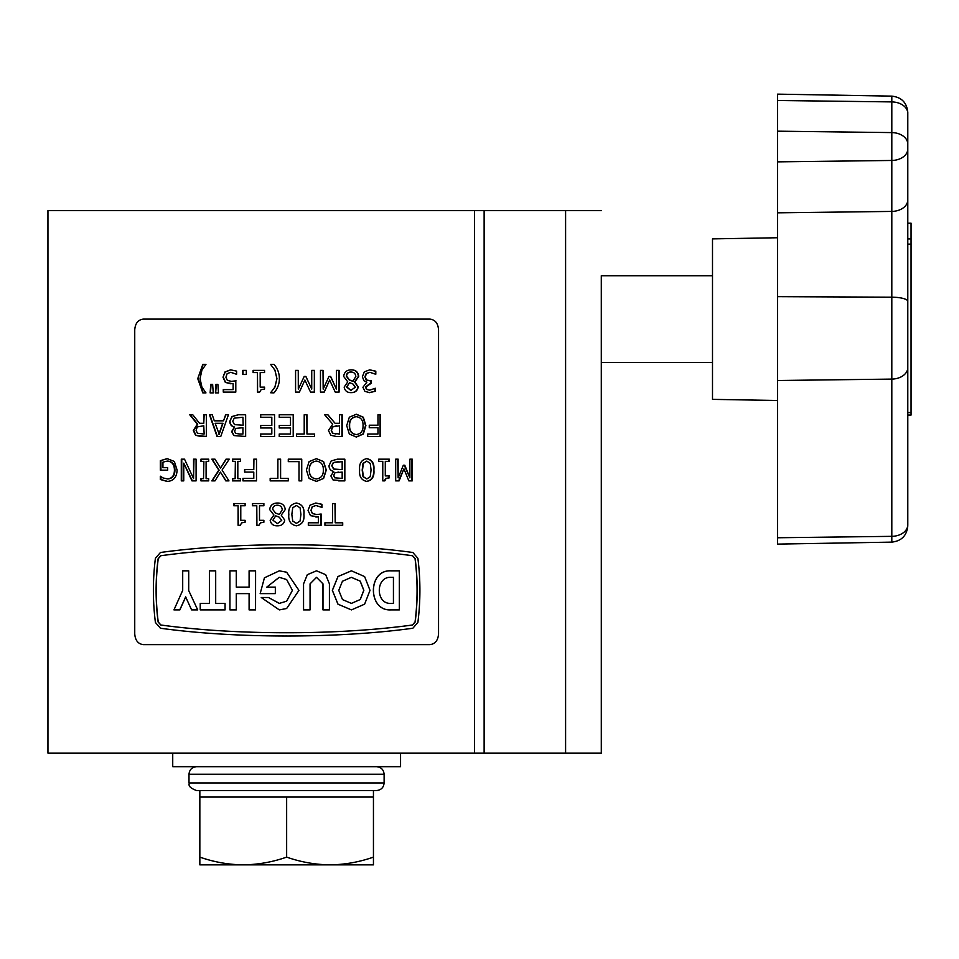 <?xml version="1.0" encoding="UTF-8"?>
<svg xmlns="http://www.w3.org/2000/svg" width="959" height="959" viewBox="0 0 959 959"><rect width="100%" height="100%" fill="white"/><g stroke="black" fill="none" stroke-linecap="round" stroke-linejoin="round"><path stroke-width="1.44" d="M47.95 753.115L47.95 210.62L484.127 210.62L484.127 753.115L47.95 753.115M712.501 275.724L601.293 275.724L601.293 753.115L601.293 362.526L712.501 362.526M601.293 210.62L484.127 210.62M601.293 753.115L484.127 753.115M907.789 223.279L911.05 223.279L911.05 415.067L907.789 415.067M777.593 400.49L712.501 399.364L712.501 238.887L777.593 237.748M907.789 489.294L907.789 438.335M911.05 223.171L907.789 223.171L907.789 112.395L907.789 524.837A16.279 11.508 180 0 1 891.81 536.345L777.593 537.759L777.593 544.113L891.81 542.123L891.81 379.093L777.593 380.507L777.593 537.759M907.789 367.585A16.279 11.508 180 0 1 891.81 379.093L891.81 297.182A16.279 4.208 180 0 1 907.789 301.39L907.789 413.713M911.05 238.935L907.789 238.935L907.789 244.125L911.05 244.125M777.593 296.667L891.81 297.182L891.81 96.128L777.593 94.138L777.593 380.507M384.115 782.952L188.995 782.952L188.995 774.273L384.115 774.273C383.648 769.657 381.107 767.128 376.503 766.673C381.119 767.128 383.648 769.657 384.115 774.273L384.115 782.952C383.648 787.567 381.107 790.096 376.503 790.552L196.595 790.552L199.844 790.552L199.844 797.061L373.447 797.061L373.447 857.118C359.277 862.081 344.808 864.658 330.04 864.862L373.447 864.862L373.447 857.118M243.25 864.862L330.04 864.862C315.247 864.658 300.778 862.069 286.645 857.118C272.608 862.057 258.139 864.634 243.25 864.862C228.542 864.67 214.073 862.093 199.844 857.118L199.844 864.862L243.25 864.862M199.844 797.061L199.844 857.118M286.645 797.061L286.645 857.118M172.728 753.115L172.728 766.673L400.562 766.673L400.562 753.115M351.33 577.342L360.14 581.13L363.797 590.3L360.212 599.531L351.414 603.391L360.272 599.543L363.857 590.3L360.2 581.118L351.354 577.342L342.435 581.25L338.767 590.372L342.495 599.591L351.438 603.391M370.006 590.36L364.612 576.563L351.438 570.833L338 576.551L332.389 590.372L338.012 604.194L351.45 609.9L364.624 604.158L370.006 590.36M351.378 570.833L337.952 576.551L332.341 590.372L337.964 604.194L351.45 609.9M275.341 593.621L275.341 587.112L275.329 593.621L260.165 593.621L264.432 577.798L279.345 570.833L286.645 572.223L279.345 570.833M279.417 603.403L268.532 597.529L261.244 597.529L279.345 609.9L286.645 608.509L298.944 590.372L286.645 572.223M275.329 587.112L266.794 587.112L279.153 577.33M266.794 587.112L279.249 577.33L286.645 579.548L292.399 590.36L286.645 601.185L279.273 603.403L268.52 597.529M303.547 583.863L303.547 609.9L310.057 609.9L310.057 583.863L316.53 577.342L322.967 583.863L322.967 609.9L329.416 609.9L329.416 583.863L325.652 574.645L316.53 570.833L307.348 574.645L303.547 583.863L303.559 609.9M412.406 555.729C337.616 545.407 235.686 545.407 160.884 555.729L158.235 558.749C155.562 579.811 155.562 600.897 158.235 621.983L160.884 625.004C235.674 635.326 337.604 635.326 412.406 625.004L415.055 621.983C417.728 600.921 417.728 579.847 415.055 558.749L412.514 555.729C337.628 545.407 235.662 545.407 160.776 555.729L158.115 558.749C155.442 579.811 155.442 600.885 158.115 621.983L160.776 625.004C235.662 635.326 337.628 635.326 412.514 625.004L415.175 621.983C417.848 600.921 417.848 579.847 415.175 558.749L412.514 555.729M390.793 570.833L390.697 570.833C367.501 569.73 367.729 611.099 390.697 609.9L399.328 609.9L399.328 570.833L390.793 570.833C367.573 569.742 367.8 611.099 390.793 609.9M188.707 590.36L188.707 570.833L188.611 590.36L197.71 609.9L188.611 590.36M188.611 570.833L182.701 570.833L182.701 590.36L173.963 609.9L179.86 609.9L185.734 596.882M215.691 603.391L215.691 570.833L215.619 603.391L225.077 603.391L225.077 609.9L225.029 603.391M200.299 603.391L209.422 603.391L209.422 570.833L215.619 570.833M255.55 570.833L249.1 570.833L249.1 587.112L236.334 587.112L236.334 570.833L229.932 570.833L229.932 609.9L236.334 609.9L236.334 593.621L249.1 593.621L249.1 609.9L255.55 609.9L255.585 570.833L255.55 609.9M438.551 633.767L438.551 329.968C438.095 323.387 435.23 319.767 429.98 319.119L143.311 319.119C138.072 319.755 135.207 323.375 134.739 329.968L134.739 633.767C135.195 640.348 138.06 643.969 143.311 644.616L429.98 644.616C435.218 643.98 438.083 640.36 438.551 633.767M197.746 378.625L202.828 364.336L205.969 364.336L201.917 370.162L200.047 378.625L201.917 387.088L205.969 392.902L202.828 392.902L197.746 378.625L203.2 364.336L205.969 364.336M215.355 392.902L215.967 384.391L217.885 384.391L218.508 392.902L215.355 392.902M210.129 392.902L210.74 384.391L212.634 384.391L213.258 392.902L210.129 392.902M223.003 377.211L224.981 371.96L230.616 369.838L236.609 371.121L236.609 374.226L230.711 372.308L227.151 373.638L225.916 377.187L227.319 380.351L231.431 381.37L235.806 380.819L235.806 392.087L223.267 392.087L223.267 389.618L233.121 389.618L233.121 383.732L225.377 382.485L223.003 377.211L225.257 371.96L230.867 369.838M236.417 374.226L230.711 372.308M242.807 370.39L246.319 370.39L246.319 374.501L242.807 374.501L242.807 370.39M257.468 372.583L253.104 372.583L253.104 370.39L264.564 370.39L264.564 372.583L260.189 372.583L260.189 387.136L264.564 387.136L264.564 389.066L261.124 389.654L259.673 392.087L257.468 392.087L257.468 372.583L257.599 392.087L259.673 392.087M270.594 364.336L273.926 364.336C277.547 368.412 279.369 373.171 279.369 378.625C279.369 384.068 277.547 388.827 273.926 392.902L270.594 392.758L274.897 387.088L276.899 378.625L274.897 370.162L270.594 364.336M295.576 370.39L298.309 370.39L298.309 389.102L304.219 376.431L305.885 376.431L311.735 389.102L311.735 370.39L314.468 370.39L314.468 392.087L310.524 392.087L304.878 380.052L299.412 392.087L295.576 392.087L295.576 370.39L298.261 370.39L298.309 389.102M320.462 370.39L323.171 370.39L323.171 389.102L329.009 376.431L330.663 376.431L336.417 389.102L336.417 370.39L339.102 370.39L339.102 392.087L335.218 392.087L329.656 380.052L324.262 392.087L320.462 392.087L320.462 370.39L323.003 370.39L323.171 389.102M343.646 376.407C344.293 372.104 346.822 369.91 351.222 369.838C355.657 369.838 358.151 372.008 358.726 376.348L354.854 381.982L358.198 386.897C357.527 390.733 355.202 392.651 351.222 392.639C347.23 392.734 344.892 390.888 344.173 387.088L347.781 381.862L343.646 376.407M375.604 374.226L369.886 372.308L366.494 373.519L365.247 376.899L366.566 380.028L371.193 380.819L371.193 383.3L365.763 387.04L366.949 389.474L369.706 390.157L375.293 388.239L375.293 391.272L369.599 392.639L364.923 391.38L362.91 387.304L366.865 382.15L363.905 380.735L362.382 376.719L364.324 371.828L369.802 369.838L375.808 371.205L375.808 374.226M189.762 414.779L192.795 414.779L199.532 423.291L203.776 423.291L203.776 414.779L206.353 414.779L206.353 436.477L200.743 436.477L195.576 435.302L193.298 430.531L197.302 424.166L189.762 414.779M209.47 414.779L212.251 414.779L214.289 420.821L223.543 420.821L225.605 414.779L228.446 414.779L220.762 436.477L217.046 436.477L209.47 414.779M229.776 421.409L231.958 416.542L238.156 414.779L245.648 414.779L245.648 436.477L233.828 435.566L231.646 431.574L234.44 427.055C231.479 426.371 229.92 424.501 229.776 421.409L232.198 416.542L238.371 414.779L245.648 414.779M271.817 427.966L260.596 427.966L260.596 425.496L271.817 425.496L271.817 417.249L260.596 417.249L260.596 414.779L274.562 414.779L274.562 436.477L260.596 436.477L260.596 434.007L271.817 434.007L271.817 427.966L271.817 434.007M279.225 414.779L293.238 414.779L293.238 436.477L279.225 436.477L279.225 434.007L290.493 434.007L290.493 427.966L279.225 427.966L279.225 425.496L290.493 425.496L290.493 417.249L279.225 417.249L279.225 414.779L279.261 417.249M296.535 434.007L304.207 434.007L304.207 414.779L306.952 414.779L306.952 434.007L314.6 434.007L314.6 436.477L296.535 436.477L296.535 434.007L304.135 434.007M324.669 414.779L327.93 414.779L335.063 423.291L339.498 423.291L339.498 414.779L342.171 414.779L342.171 436.477L336.333 436.477L330.891 435.302L328.457 430.531L332.725 424.166L324.669 414.779L327.738 414.779L335.063 423.291M349.34 434.055L346.702 425.616L349.34 417.213L356.376 414.228L363.329 417.213L365.894 425.616L363.317 434.055L356.376 437.028L349.34 434.055M367.705 434.007L377.966 434.007L377.966 427.69L369.263 427.69L369.263 425.221L377.966 425.221L377.966 414.779L380.507 414.779L380.507 436.477L367.705 436.477L367.705 434.007L377.558 434.007M160.345 460.68L167.154 458.63L174.346 461.459L177.103 470.066C176.78 477.294 173.459 481.082 167.142 481.418L160.345 479.524L160.345 476.203L163.114 477.966L167.561 478.949C172.081 478.445 174.37 475.508 174.418 470.138C174.382 464.588 172.033 461.567 167.345 461.099L162.934 462.13L162.934 467.692L167.681 467.692L167.681 470.162L160.345 470.162L160.345 460.68L167.693 458.63M181.287 459.169L184.524 459.169L193.55 478.589L193.55 459.169L196.092 459.169L196.092 480.879L191.968 480.879L183.756 463.149L183.756 480.879L181.287 480.879L181.287 459.169M203.512 461.375L200.946 461.375L200.946 459.169L208.69 459.169L208.69 461.375L206.101 461.375L206.101 478.673L208.69 478.673L208.69 480.879L200.946 480.879L200.946 478.673L203.512 478.673L203.895 461.375L203.512 478.673M225.785 480.879L228.973 480.879L222.068 470.018L229.249 459.169L226.012 459.169L220.51 468.1L214.972 459.169L211.819 459.169L218.832 470.15L211.819 480.879L214.996 480.879L220.39 472.056L225.785 480.879M235.135 461.375L232.45 461.375L232.45 459.169L240.517 459.169L240.517 461.375L237.82 461.375L237.82 478.673L240.517 478.673L240.517 480.879L232.45 480.879L232.45 478.673L235.135 478.673L235.363 461.375L235.135 478.673M253.787 472.08L244.557 472.08L244.557 469.61L253.787 469.61L253.787 459.169L256.509 459.169L256.509 480.879L242.939 480.879L242.939 478.397L253.787 478.397L253.787 472.08L253.787 478.397M270.174 478.397L277.858 478.397L277.858 459.169L280.603 459.169L280.603 478.397L288.287 478.397L288.287 480.879L270.174 480.879L270.174 478.397M288.287 459.169L301.737 459.169L301.737 480.879L299.004 480.879L299.004 461.651L288.287 461.651L288.287 459.169L301.677 459.169L301.677 480.879L299.004 480.879M309.11 478.457L306.4 470.018L309.11 461.603L316.386 458.63L323.615 461.603L326.288 470.018L323.603 478.457L316.386 481.418L309.11 478.457M328.997 465.81L331.203 460.943L337.424 459.169L344.844 459.169L344.844 480.879L333.085 479.968L330.891 475.976L333.696 471.444C330.723 470.773 329.153 468.891 328.997 465.81M359.637 470.042C359.002 463.569 361.387 459.769 366.806 458.63C372.164 459.721 374.525 463.521 373.89 470.006C374.513 476.503 372.152 480.315 366.806 481.418C361.411 480.303 359.026 476.503 359.637 470.042M378.733 459.169L389.282 459.169L389.282 461.375L385.29 461.375L385.29 475.928L389.282 475.928L389.282 477.858L386.141 478.445L384.811 480.879L382.773 480.879L382.773 461.375L378.733 461.375L378.733 459.169L388.815 459.169L388.815 461.375M395.695 459.169L398.141 459.169L398.141 477.882L403.343 465.223L404.806 465.223L409.889 477.882L409.889 459.169L412.238 459.169L412.238 480.879L408.846 480.879L403.931 468.843L399.112 480.879L395.695 480.879L395.695 459.169L397.637 459.169L398.141 477.882M238.084 505.765L233.792 505.765L233.792 503.571L245.108 503.571L245.108 505.765L240.781 505.765L240.781 520.329L245.108 520.329L245.108 522.247L241.692 522.847L240.265 525.268L238.084 525.268L238.084 505.765L238.312 525.268L240.265 525.268M256.784 505.765L252.421 505.765L252.421 503.571L263.881 503.571L263.881 505.765L259.505 505.765L259.505 520.329L263.881 520.329L263.881 522.247L260.44 522.847L258.99 525.268L256.784 525.268L256.784 505.765L256.916 525.268L258.99 525.268M269.635 509.601C270.294 505.285 272.895 503.091 277.451 503.019C282.054 503.019 284.667 505.189 285.267 509.529L281.227 515.163L284.727 520.078C284.02 523.914 281.586 525.832 277.451 525.82C273.327 525.928 270.906 524.07 270.174 520.269L273.878 515.043L269.707 509.601C270.366 505.285 272.955 503.091 277.487 503.019M288.839 514.432C288.168 507.97 290.685 504.158 296.391 503.019C302.097 504.122 304.602 507.91 303.931 514.408C304.59 520.905 302.073 524.705 296.391 525.82C290.697 524.693 288.18 520.905 288.839 514.432M308.043 510.392L310.081 505.141L315.859 503.019L321.948 504.302L321.948 507.419L315.955 505.489L312.322 506.82L311.052 510.38L312.49 513.544L316.698 514.551L321.133 514.012L321.133 525.268L308.318 525.268L308.318 522.799L318.412 522.799L318.412 516.913L310.488 515.666L308.043 510.392M324.933 522.799L332.509 522.799L332.509 503.571L335.206 503.571L335.206 522.799L342.711 522.799L342.711 525.268L324.933 525.268L324.933 522.799L332.305 522.799M287.76 544.736L286.118 544.736M285.53 635.997L287.173 635.997M417.884 558.27L412.838 552.492C337.82 542.147 235.482 542.147 160.453 552.492L155.406 558.27C152.709 579.656 152.709 601.065 155.406 622.463L160.453 628.241C235.47 638.586 337.808 638.598 412.838 628.241L417.884 622.463C420.581 601.077 420.581 579.68 417.884 558.27M390.793 577.342C375.46 576.527 375.46 604.206 390.793 603.391L393.526 603.391L393.526 577.342L390.793 577.342L393.43 577.342L393.43 603.391L390.793 603.391M179.765 609.9L185.65 596.882L191.596 609.9L197.626 609.9M225.029 609.9L200.227 609.9L200.227 603.391L209.422 603.391M236.286 570.833L236.286 587.112L249.1 587.112M236.286 609.9L236.286 593.621L249.1 593.621M316.506 570.833L307.371 574.645L303.559 583.863M316.53 577.342L322.991 583.863L322.991 609.9M286.645 579.548L292.399 590.36L286.645 601.185M279.357 609.9L286.645 608.509M332.509 503.571L334.979 503.571L335.206 522.799M342.459 522.799L342.459 525.268L324.933 525.268M315.727 503.019L321.792 504.302L321.756 507.419M315.955 505.489L312.202 506.82L310.944 510.38L312.37 513.544L316.698 514.551M320.977 514.036L320.977 525.268L308.318 525.268M308.318 522.799L318.268 522.799M318.412 516.913L315.871 517.033M296.355 503.019C302.025 504.122 304.53 507.91 303.859 514.408C304.518 520.905 302.013 524.705 296.355 525.82M296.391 505.489L292.711 507.791L291.86 514.432L292.723 521.073L296.391 523.35L300.059 521.049L300.922 514.408L300.083 507.838L296.391 505.489L292.735 507.791L291.836 514.432L292.747 521.073L296.391 523.35M277.487 525.82C273.387 525.928 270.965 524.07 270.246 520.269L273.938 515.043L269.707 509.601M279.381 514.48L282.246 509.756C281.982 506.867 280.364 505.357 277.427 505.213L277.391 505.213C274.526 505.213 272.943 506.592 272.644 509.325L275.605 513.113L279.345 514.48L282.246 509.756C281.958 506.867 280.34 505.357 277.391 505.213M277.355 523.626L281.718 520.389L279.321 517.213L275.712 515.834L272.919 520.21L277.355 523.626L281.706 520.389L279.285 517.213L275.712 515.834M259.637 505.765L263.881 505.765M259.637 520.329L263.881 520.329M252.577 505.765L252.577 503.571L263.881 503.571M240.985 505.765L245.108 505.765M240.985 520.329L245.108 520.329M234.032 505.765L234.032 503.571L245.108 503.571M403.343 465.223L404.278 465.223L409.889 477.882M409.889 459.169L411.675 459.169L411.675 480.879L408.846 480.879M403.931 468.843L398.608 480.879L395.695 480.879M385.29 461.375L385.29 475.928M388.815 475.928L388.815 477.858L385.686 478.445L384.367 480.879L382.773 480.879M378.733 461.375L382.341 461.375M366.446 458.63C371.78 459.721 374.13 463.521 373.495 470.006C374.118 476.503 371.768 480.315 366.446 481.418M366.806 461.099L362.993 463.389L362.178 470.042L363.005 476.683L366.806 478.949L370.258 476.659L371.061 470.006L370.27 463.437L366.806 461.099L363.341 463.389L362.514 470.042L363.353 476.683L366.806 478.949M337.424 459.169L344.581 459.169L344.581 480.879L338.683 480.879M338.467 461.651L333.3 462.55L331.766 465.69L333.54 469.035L342.171 469.61L342.171 461.651L333.504 462.55L331.97 465.69L333.756 469.035L337.772 469.61M334.715 477.81L342.171 478.397L342.171 472.08L334.847 472.811L333.648 475.592L334.715 477.81L341.919 478.397M334.847 472.811L333.852 475.592L334.931 477.81M338.587 472.08L335.063 472.811M316.242 458.63L323.447 461.603L326.108 470.018L323.435 478.457L316.242 481.418M316.362 461.099L316.23 461.099C311.411 461.83 309.11 464.803 309.301 470.018C309.11 475.256 311.423 478.229 316.23 478.949L316.362 478.949C321.193 478.253 323.507 475.268 323.315 470.018C323.507 464.779 321.193 461.806 316.362 461.099C311.519 461.83 309.206 464.803 309.409 470.018C309.218 475.256 311.531 478.229 316.362 478.949M288.287 461.651L298.944 461.651M277.858 478.397L277.894 459.169L280.603 459.169M288.287 478.397L288.287 480.879M270.246 480.879L270.246 478.397M244.749 472.08L244.749 469.61M253.787 469.61L253.931 459.169L256.509 459.169M243.142 478.397L243.142 480.879L256.509 480.879M238.036 461.375L240.517 461.375M238.036 478.673L240.517 478.673M232.701 478.673L232.701 480.879L240.517 480.879M232.701 461.375L232.701 459.169L240.517 459.169M228.973 480.879L226.06 480.879L220.39 472.056M220.51 468.1L226.288 459.169L229.249 459.169M214.996 480.879L212.155 480.879L219.143 470.15L212.155 459.169L214.972 459.169M206.461 461.375L208.69 461.375M206.461 478.673L208.69 478.673M201.33 478.673L201.33 480.879L208.69 480.879M201.33 461.375L201.33 459.169L208.69 459.169M193.55 478.589L193.97 459.169L196.092 459.169M183.756 463.149L192.399 480.879L196.092 480.879M184.524 459.169L181.754 459.169L181.754 480.879L183.756 480.879M167.681 481.418L160.92 479.524L160.92 476.491M167.561 478.949L168.089 478.949C172.596 478.445 174.874 475.508 174.934 470.138C174.898 464.588 172.548 461.567 167.885 461.099L167.345 461.099M163.486 467.692L167.681 467.692M160.92 460.68L160.92 470.162L167.681 470.162M369.263 427.69L377.558 427.69M369.263 425.221L377.558 425.221M377.966 414.779L380.076 414.779L380.076 436.477L367.705 436.477M356.053 414.228L362.981 417.213L365.535 425.616L362.97 434.055L356.053 437.028M356.352 416.697L356.041 416.697C351.39 417.441 349.16 420.414 349.352 425.616C349.16 430.855 351.39 433.84 356.041 434.559L356.352 434.559C361.004 433.852 363.233 430.879 363.041 425.616C363.233 420.39 361.004 417.417 356.352 416.697C351.677 417.441 349.436 420.414 349.627 425.616C349.448 430.855 351.689 433.84 356.352 434.559M339.498 414.779L341.919 414.779L341.919 436.477L336.333 436.477M336.681 425.772L332.473 426.911L331.227 430.351L332.593 433.24L339.498 434.007L339.498 425.772L332.677 426.911L331.43 430.351L332.809 433.24L335.998 434.007M304.207 414.779L306.856 414.779L306.952 434.007M314.468 434.007L314.468 436.477L296.535 436.477M293.202 414.779L293.202 436.477M279.261 436.477L279.261 434.007M279.261 427.966L279.261 425.496M260.716 434.007L260.716 436.477L274.562 436.477M260.716 427.966L260.716 425.496M271.817 425.496L271.817 417.249M260.716 417.249L260.716 414.779L274.562 414.779M233.828 435.566L245.648 436.477M234.068 435.566L231.898 431.574L234.679 427.055C231.73 426.383 230.184 424.501 230.04 421.409M243.142 425.221L242.939 417.249L243.142 425.221M239.774 434.007L242.939 434.007L242.939 427.69L242.939 434.007M242.939 427.69L235.806 428.409L234.595 431.202L235.662 433.42L239.606 434.007M242.939 417.249L234.248 418.16L232.725 421.289L234.487 424.645L242.939 425.221M223.543 420.821L225.88 414.779L228.446 414.779M212.251 414.779L209.817 414.779L217.357 436.477L220.762 436.477M219.203 434.199L222.968 423.291L215.152 423.291L219.203 434.199M218.904 434.199L222.68 423.291M203.776 423.291L204.147 414.779L206.353 414.779M195.576 435.302L206.353 436.477M195.984 435.302L193.718 430.531L197.71 424.166L190.194 414.779L192.795 414.779M204.147 434.007L203.776 425.772L204.147 434.007M203.776 425.772L197.266 426.911L196.092 430.351L197.386 433.24L203.776 434.007M369.431 369.838L375.401 371.205L375.401 374.094M369.886 372.308L366.134 373.519L364.888 376.899L366.206 380.028L369.958 380.819M370.809 380.819L370.809 383.3M370.258 383.3L365.415 387.04L366.59 389.474L369.706 390.157M374.897 388.419L374.897 391.272L369.227 392.639M350.922 369.838C355.345 369.838 357.827 372.008 358.402 376.348L354.542 381.982L357.875 386.897C357.216 390.733 354.89 392.651 350.922 392.639M351.162 372.032L350.874 372.032C348.117 372.032 346.595 373.399 346.307 376.144L349.16 379.92L352.756 381.298L355.837 376.575C355.561 373.686 354.003 372.176 351.162 372.032C348.393 372.032 346.87 373.399 346.571 376.144L349.436 379.92L353.056 381.298M349.544 382.641L346.571 387.028L350.838 390.433L355.309 387.208L352.996 384.032L349.544 382.641L346.846 387.028L351.138 390.433M329.009 376.431L330.459 376.431L336.417 389.102M336.417 370.39L338.863 370.39L338.863 392.087L335.218 392.087M329.656 380.052L324.094 392.087L320.462 392.087M304.219 376.431L305.801 376.431L311.735 389.102M311.735 370.39L314.336 370.39L314.336 392.087L310.524 392.087M304.878 380.052L299.352 392.087L295.576 392.087M270.594 392.758L273.926 392.902M270.666 392.758L274.957 387.088L276.935 378.625L274.957 370.162L270.666 364.492L273.926 364.336M260.309 372.583L264.564 372.583M260.309 387.136L264.564 387.136M253.26 372.583L253.26 370.39L264.564 370.39M246.319 370.39L242.999 370.39L242.999 374.501L246.319 374.501M231.431 381.37L236.034 380.819M223.543 389.618L223.543 392.087L235.806 392.087M233.121 389.618L233.121 383.732M231.011 383.84L225.653 382.485L223.279 377.211M213.258 392.902L210.465 392.902L211.076 384.391L212.634 384.391M218.508 392.902L215.667 392.902L216.29 384.391L217.885 384.391M198.141 378.625L203.2 392.902L205.969 392.902M474.477 753.115L474.477 210.62M565.594 753.115L565.594 210.62M907.789 113.402A16.279 11.508 0 0 0 891.81 101.906L777.593 100.491M907.789 144.102A16.279 11.508 0 0 0 891.81 132.594L777.593 131.179M907.789 148.957A16.279 11.508 0 0 1 891.81 160.465L777.593 161.867M907.789 199.916A16.279 11.508 0 0 1 891.81 211.424L777.593 212.838M911.05 412.586L907.789 412.586M891.81 542.123C901.544 541.02 906.866 535.601 907.789 525.844M891.81 96.128C901.544 97.219 906.866 102.649 907.789 112.395M373.447 790.552L373.447 797.061M188.995 782.952C190.002 783.743 186.046 786.584 196.595 790.552M188.995 774.273C189.45 769.657 191.98 767.128 196.595 766.673"/></g></svg>
